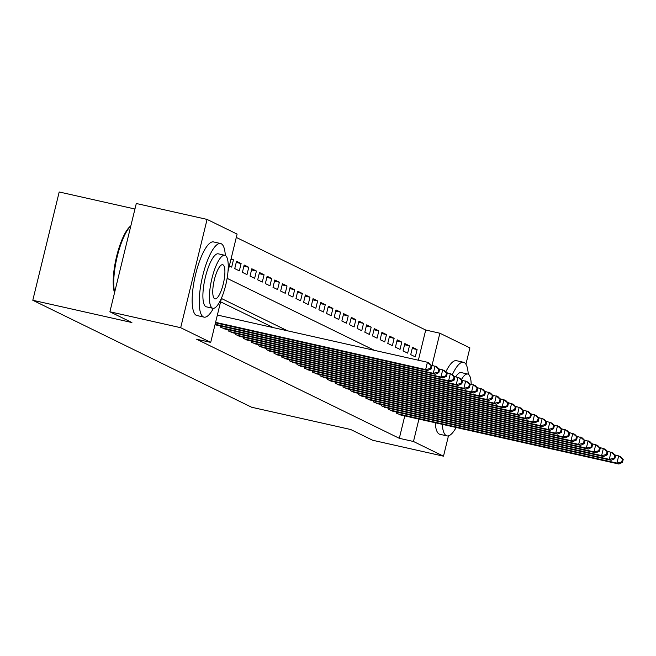 <?xml version="1.0" encoding="UTF-8"?>
<svg xmlns="http://www.w3.org/2000/svg" width="656" height="656" viewBox="0 0 656 656"><rect width="100%" height="100%" fill="white"/><g stroke="black" fill="none" stroke-linecap="round" stroke-linejoin="round"><path stroke-width="0.98" d="M134.947 209.01L59.196 191.978L32.8 300.268L251.633 407.245L350.722 429.516L372.723 440.274L443.505 456.182L413.477 441.496L418.938 419.086M32.8 300.268L131.897 322.539L109.896 311.789L136.292 203.499L207.075 219.407L237.103 234.094L228.017 271.387M418.356 360.218L425.711 330.034L236.291 237.431M425.711 330.034L439.873 333.215L469.901 347.893L465.924 364.211M396.724 412.066L396.454 413.173L401.128 415.084M389.074 408.327L388.803 409.434L393.477 411.337M381.423 404.588L381.152 405.695L385.826 407.597M373.772 400.849L373.502 401.948L378.176 403.858M366.114 397.11L365.851 398.208L370.525 400.119M358.463 393.37L358.201 394.469L362.866 396.38M350.812 389.631L350.55 390.73L355.216 392.641M343.162 385.884L342.891 386.991L347.565 388.901M335.511 382.145L335.241 383.252L339.915 385.154M327.861 378.405L327.59 379.512L332.264 381.415M320.21 374.666L319.939 375.765L324.613 377.676M312.559 370.927L312.289 372.026L316.963 373.936M304.909 367.188L304.638 368.287L309.312 370.197M297.258 363.449L296.988 364.547L301.662 366.458M289.599 359.701L289.337 360.808L294.003 362.719M281.949 355.962L281.686 357.069L286.352 358.971M274.298 352.223L274.028 353.322L278.702 355.232M266.648 348.484L266.377 349.582L271.051 351.493M258.997 344.744L258.726 345.843L263.4 347.754M251.346 341.005L251.076 342.104L255.75 344.015M243.696 337.266L243.425 338.365L248.099 340.275M236.045 333.519L235.775 334.626L240.449 336.536M228.395 329.779L228.124 330.886L232.798 332.789M220.736 326.04L220.473 327.139L225.147 329.05M215.07 324.499L217.489 325.31M230.978 259.235L233.462 259.792L231.117 258.653M236.242 262.441L241.113 263.54L236.521 261.293L234.741 268.607L239.333 270.854L241.113 263.54M243.893 266.18L248.763 267.279L244.171 265.032L242.392 272.347L246.984 274.593L248.763 267.279M251.543 269.919L256.414 271.018L251.83 268.771L250.043 276.094L254.635 278.333L256.414 271.018M259.194 273.667L264.065 274.757L259.481 272.511L257.693 279.833L262.285 282.072L264.065 274.757M266.853 277.406L271.723 278.497L267.131 276.258L265.344 283.572L269.936 285.811L271.723 278.497M274.503 281.145L279.374 282.236L274.782 279.997L272.994 287.312L277.586 289.558L279.374 282.236M282.154 284.884L287.025 285.983L282.433 283.736L280.645 291.051L285.237 293.298L287.025 285.983M289.804 288.624L294.675 289.722L290.083 287.476L288.304 294.79L292.888 297.037L294.675 289.722M297.455 292.363L302.326 293.462L297.734 291.215L295.954 298.529L300.546 300.776L302.326 293.462M305.106 296.102L309.976 297.201L305.384 294.954L303.605 302.277L308.197 304.515L309.976 297.201M312.756 299.849L317.627 300.94L313.035 298.693L311.256 306.016L315.848 308.254L317.627 300.94M320.407 303.589L325.278 304.679L320.694 302.441L318.906 309.755L323.498 312.002L325.278 304.679M328.057 307.328L332.928 308.418L328.344 306.18L326.557 313.494L331.149 315.741L332.928 308.418M335.716 311.067L340.587 312.166L335.995 309.919L334.207 317.233L338.799 319.48L340.587 312.166M343.367 314.806L348.238 315.905L343.646 313.658L341.858 320.973L346.45 323.219L348.238 315.905M351.017 318.545L355.888 319.644L351.296 317.397L349.509 324.712L354.101 326.959L355.888 319.644M358.668 322.285L363.539 323.383L358.947 321.137L357.167 328.459L361.751 330.698L363.539 323.383M366.319 326.032L371.189 327.123L366.597 324.876L364.818 332.198L369.41 334.437L371.189 327.123M373.969 329.771L378.84 330.862L374.248 328.623L372.469 335.938L377.061 338.184L378.84 330.862M381.62 333.51L386.491 334.601L381.899 332.362L380.119 339.677L384.711 341.924L386.491 334.601M389.27 337.25L394.141 338.348L389.549 336.102L387.77 343.416L392.362 345.663L394.141 338.348M396.921 340.989L401.792 342.088L397.208 339.841L395.42 347.155L400.012 349.402L401.792 342.088M404.58 344.728L409.451 345.827L404.859 343.58L403.071 350.894L407.663 353.141L409.451 345.827M229.338 265.967L231.683 267.115L233.462 259.792M410.722 354.642L415.314 356.88L417.101 349.566L412.509 347.319L410.722 354.642M287.566 330.821L221.408 298.48L210.707 342.383L196.554 339.201L399.315 438.315L404.785 415.904M273.413 327.639L220.596 301.817M109.896 311.789L180.679 327.697L207.075 219.407M448.458 435.855L443.505 456.182M399.315 438.315L413.477 441.496M210.707 342.383L180.679 327.697M432.042 365.318L439.873 333.215M227.124 278.341L374.396 350.337M412.23 348.467L417.101 349.566M215.586 322.358L425.646 369.574L427.556 370.509L215.471 322.834M217.374 315.044L427.425 362.26L429.344 363.194L431.91 365.933L431.148 365.564L430.434 368.492L431.197 368.861L431.91 365.933M430.434 368.492L425.646 369.574L427.425 362.26L431.148 365.564M427.556 370.509L431.197 368.861M114.538 292.748A36.826 10.127 -77.3 0 1 116.629 256.357A36.826 10.127 -77.3 0 1 130.839 225.877M130.806 226.017A37.728 10.381 102.7 0 0 117.252 256.43A37.728 10.381 102.7 0 0 114.669 292.207M225.303 255.479A37.728 10.381 102.7 0 0 221.236 243.745A37.728 10.381 102.7 0 0 220.588 243.515A37.728 10.381 102.7 0 0 202.466 276.848A37.728 10.381 102.7 0 0 203.401 316.914A37.728 10.381 102.7 0 0 204.041 317.135A37.728 10.381 102.7 0 0 213.421 308.345M220.588 243.515L213.512 241.925A37.728 10.381 102.7 0 0 195.39 275.258A37.728 10.381 102.7 0 0 196.316 315.323A37.728 10.381 102.7 0 0 196.964 315.544L204.041 317.135M212.872 308.295L206.361 306.828A27.167 7.47 -77.3 0 1 205.894 306.664A27.167 7.47 -77.3 0 1 205.221 277.824A27.167 7.47 -77.3 0 1 218.276 253.823L224.787 255.291A27.167 7.47 102.7 0 0 211.732 279.284A27.167 7.47 102.7 0 0 212.405 308.131A27.167 7.47 102.7 0 0 212.872 308.295A27.167 7.47 102.7 0 0 225.918 284.294A27.167 7.47 102.7 0 0 225.246 255.446A27.167 7.47 102.7 0 0 224.787 255.291M214.692 298.767A17.507 4.813 102.7 0 0 214.988 298.874A17.507 4.813 102.7 0 0 223.401 283.4A17.507 4.813 102.7 0 0 222.966 264.819A17.507 4.813 102.7 0 0 222.663 264.712A17.507 4.813 102.7 0 0 214.258 280.178A17.507 4.813 102.7 0 0 214.692 298.767M468.236 374.24A37.728 10.381 102.7 0 0 464.169 362.497A37.728 10.381 102.7 0 0 463.521 362.276A37.728 10.381 102.7 0 0 452.41 374.535M442.283 424.334A37.728 10.381 102.7 0 0 446.334 435.666A37.728 10.381 102.7 0 0 446.974 435.896A37.728 10.381 102.7 0 0 456.166 427.45M463.521 362.276L456.445 360.685A37.728 10.381 102.7 0 0 445.818 371.919M435.207 422.743A37.728 10.381 102.7 0 0 439.258 434.075A37.728 10.381 102.7 0 0 439.897 434.305L446.974 435.896M455.764 376.708A27.167 7.47 -77.3 0 1 461.209 372.583L467.72 374.043A27.167 7.47 102.7 0 0 461.365 379.668M471.172 384.211A27.167 7.47 102.7 0 0 468.187 374.207A27.167 7.47 102.7 0 0 467.72 374.043M215.119 324.277L433.296 373.313L435.207 374.248L216.07 324.991M431.14 365.113L436.994 366.934L439.561 369.672L438.798 369.303L438.085 372.231L438.848 372.6L439.561 369.672M438.085 372.231L433.296 373.313L435.076 365.999L438.798 369.303M435.207 374.248L438.848 372.6M221.81 327.795L440.947 377.052L442.857 377.987L223.721 328.73M438.79 368.852L444.645 370.673L447.22 373.42L446.449 373.043L445.736 375.97L446.498 376.339L447.22 373.42M445.736 375.97L440.947 377.052L442.734 369.738L446.449 373.043M442.857 377.987L446.498 376.339M229.461 331.534L448.597 380.8L450.508 381.735L231.371 332.469M446.449 372.592L452.296 374.412L454.87 377.159L454.1 376.782L453.386 379.709L454.157 380.086L454.87 377.159M453.386 379.709L448.597 380.8L450.385 373.477L454.1 376.782M450.508 381.735L454.157 380.086M237.111 335.282L456.248 384.539L458.167 385.474L239.022 336.216M454.1 376.331L459.946 378.151L462.521 380.898L461.75 380.521L461.037 383.448L461.808 383.826L462.521 380.898M461.037 383.448L456.248 384.539L458.036 377.216L461.75 380.521M458.167 385.474L461.808 383.826M244.762 339.021L463.899 388.278L465.817 389.213L246.681 339.956M461.75 380.078L467.597 381.899L470.172 384.637L469.409 384.26L468.696 387.188L469.458 387.565L470.172 384.637M468.696 387.188L463.899 388.278L465.686 380.964L469.409 384.26M465.817 389.213L469.458 387.565M252.412 342.76L471.557 392.017L473.468 392.952L254.331 343.695M469.401 383.817L475.247 385.638L477.822 388.377L477.06 387.999L476.346 390.927L477.109 391.304L477.822 388.377M476.346 390.927L471.557 392.017L473.337 384.703L477.06 387.999M473.468 392.952L477.109 391.304M260.071 346.499L479.208 395.757L481.119 396.691L261.982 347.434M477.051 387.557L482.898 389.377L485.473 392.116L484.71 391.747L483.997 394.674L484.759 395.043L485.473 392.116M483.997 394.674L479.208 395.757L480.987 388.442L484.71 391.747M481.119 396.691L484.759 395.043M267.722 350.238L486.859 399.496L488.769 400.431L269.632 351.173M484.702 391.296L490.557 393.116L493.123 395.855L492.361 395.486L491.647 398.413L492.41 398.782L493.123 395.855M491.647 398.413L486.859 399.496L488.638 392.181L492.361 395.486M488.769 400.431L492.41 398.782M275.372 353.978L494.509 403.235L496.42 404.17L277.283 354.912M492.353 395.035L498.207 396.855L500.774 399.602L500.011 399.225L499.298 402.153L500.061 402.522L500.774 399.602M499.298 402.153L494.509 403.235L496.289 395.921L500.011 399.225M496.42 404.17L500.061 402.522M283.023 357.717L502.16 406.982L504.07 407.917L284.934 358.652M500.003 398.774L505.858 400.595L508.425 403.342L507.662 402.964L506.949 405.892L507.711 406.269L508.425 403.342M506.949 405.892L502.16 406.982L503.939 399.66L507.662 402.964M504.07 407.917L507.711 406.269M290.674 361.464L509.81 410.722L511.721 411.656L292.584 362.399M507.654 402.513L513.509 404.334L516.075 407.081L515.313 406.704L514.599 409.631L515.362 410.008L516.075 407.081M514.599 409.631L509.81 410.722L511.598 403.399L515.313 406.704M511.721 411.656L515.362 410.008M298.324 365.203L517.461 414.461L519.372 415.396L300.235 366.138M515.304 406.261L521.159 408.081L523.734 410.82L522.963 410.443L522.25 413.37L523.021 413.747L523.734 410.82M522.25 413.37L517.461 414.461L519.249 407.146L522.963 410.443M519.372 415.396L523.021 413.747M305.975 368.943L525.112 418.2L527.03 419.135L307.885 369.877M522.963 410L528.81 411.82L531.385 414.559L530.614 414.19L529.9 417.109L530.671 417.487L531.385 414.559M529.9 417.109L525.112 418.2L526.899 410.886L530.614 414.19M527.03 419.135L530.671 417.487M313.625 372.682L532.762 421.939L534.681 422.874L315.544 373.617M530.614 413.739L536.46 415.56L539.035 418.298L538.264 417.929L537.551 420.857L538.322 421.226L539.035 418.298M537.551 420.857L532.762 421.939L534.55 414.625L538.264 417.929M534.681 422.874L538.322 421.226M321.276 376.421L540.421 425.678L542.332 426.613L323.195 377.356M538.264 417.478L544.111 419.299L546.686 422.038L545.923 421.669L545.21 424.596L545.972 424.965L546.686 422.038M545.21 424.596L540.421 425.678L542.2 418.364L545.923 421.669M542.332 426.613L545.972 424.965M328.927 380.16L548.072 429.418L549.982 430.352L330.845 381.095M545.915 421.218L551.762 423.038L554.336 425.785L553.574 425.408L552.86 428.335L553.623 428.704L554.336 425.785M552.86 428.335L548.072 429.418L549.851 422.103L553.574 425.408M549.982 430.352L553.623 428.704M336.585 383.899L555.722 433.165L557.633 434.1L338.496 384.842M553.566 424.957L559.42 426.777L561.987 429.524L561.224 429.147L560.511 432.074L561.274 432.452L561.987 429.524M560.511 432.074L555.722 433.165L557.502 425.842L561.224 429.147M557.633 434.1L561.274 432.452M344.236 387.647L563.373 436.904L565.283 437.839L346.147 388.582M561.216 428.704L567.071 430.516L569.638 433.263L568.875 432.886L568.162 435.814L568.924 436.191L569.638 433.263M568.162 435.814L563.373 436.904L565.152 429.582L568.875 432.886M565.283 437.839L568.924 436.191M351.887 391.386L571.023 440.643L572.934 441.578L353.797 392.321M568.867 432.443L574.722 434.264L577.288 437.003L576.526 436.625L575.812 439.553L576.575 439.93L577.288 437.003M575.812 439.553L571.023 440.643L572.803 433.329L576.526 436.625M572.934 441.578L576.575 439.93M359.537 395.125L578.674 444.383L580.585 445.317L361.448 396.06M576.517 436.183L582.372 438.003L584.939 440.742L584.176 440.373L583.463 443.292L584.225 443.669L584.939 440.742M583.463 443.292L578.674 444.383L580.462 437.068L584.176 440.373M580.585 445.317L584.225 443.669M367.188 398.864L586.325 448.122L588.235 449.057L369.098 399.799M584.168 439.922L590.023 441.742L592.598 444.481L591.827 444.112L591.113 447.039L591.884 447.408L592.598 444.481M591.113 447.039L586.325 448.122L588.112 440.807L591.827 444.112M588.235 449.057L591.884 447.408M374.838 402.604L593.975 451.861L595.894 452.796L376.749 403.538M591.827 443.661L597.673 445.481L600.248 448.22L599.477 447.851L598.764 450.779L599.535 451.148L600.248 448.22M598.764 450.779L593.975 451.861L595.763 444.547L599.477 447.851M595.894 452.796L599.535 451.148M382.489 406.343L601.626 455.6L603.545 456.535L384.408 407.278M599.477 447.4L605.324 449.221L607.899 451.968L607.128 451.59L606.415 454.518L607.185 454.887L607.899 451.968M606.415 454.518L601.626 455.6L603.413 448.286L607.128 451.59M603.545 456.535L607.185 454.887M390.14 410.082L609.276 459.348L611.195 460.282L392.058 411.025M607.128 451.139L612.975 452.96L615.549 455.707L614.787 455.33L614.073 458.257L614.836 458.634L615.549 455.707M614.073 458.257L609.276 459.348L611.064 452.025L614.787 455.33M611.195 460.282L614.836 458.634M397.79 413.829L616.935 463.087L618.846 464.022L399.709 414.764M614.779 454.887L620.625 456.707L623.2 459.446L622.437 459.069L621.724 461.996L622.487 462.373L623.2 459.446M621.724 461.996L616.935 463.087L618.715 455.764L622.437 459.069M618.846 464.022L622.487 462.373"/></g></svg>
